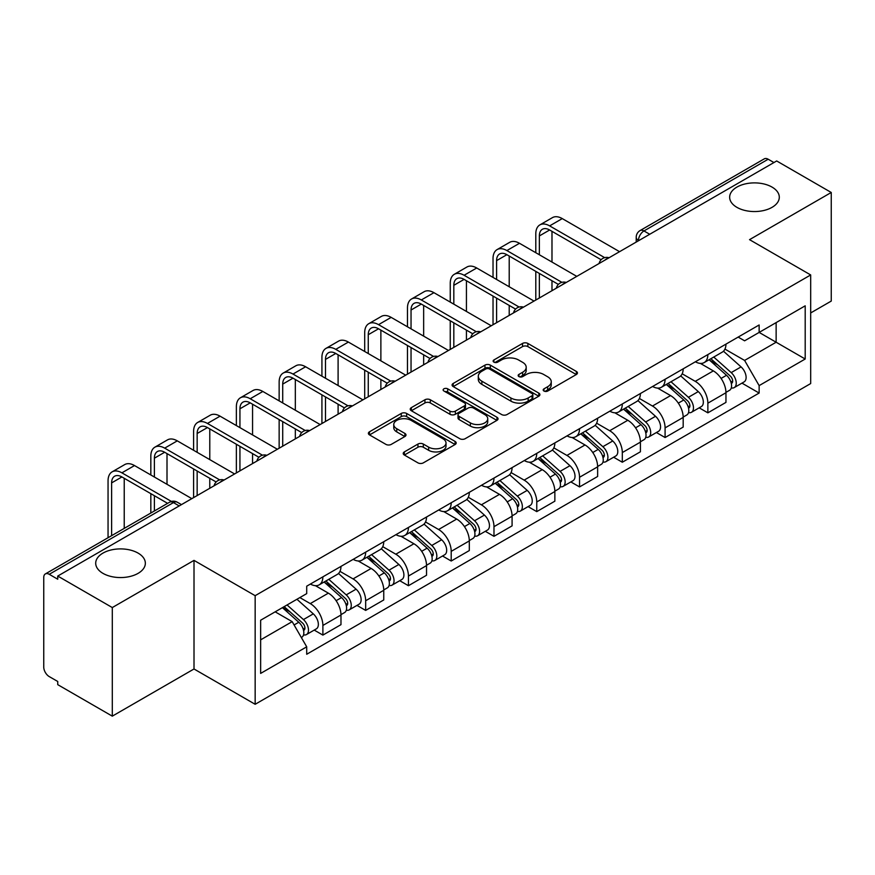 <?xml version="1.0" encoding="UTF-8"?>
<svg xmlns="http://www.w3.org/2000/svg" width="875" height="875" viewBox="0 0 875 875"><rect width="100%" height="100%" fill="white"/><g stroke="black" fill="none" stroke-linecap="round" stroke-linejoin="round"><path stroke-width="1.31" d="M543.966 391.037A2.669 1.542 0 0 0 547.739 391.037L576.33 374.522A3.806 2.198 0 0 0 577.445 372.969A3.806 2.198 0 0 0 576.33 371.416L527.887 343.448A3.806 2.198 0 0 0 522.506 343.448L493.905 359.964A2.669 1.542 0 0 0 493.128 361.047A2.669 1.542 0 0 0 493.905 362.13A2.669 1.542 0 0 0 497.678 362.13L501.375 359.997A12.184 7.033 0 0 1 518.602 359.997L522.637 362.327A12.184 7.033 0 0 1 526.203 367.303A12.184 7.033 0 0 1 522.637 372.269L518.941 374.412A2.669 1.542 0 0 0 518.153 375.495A2.669 1.542 0 0 0 518.941 376.589A2.669 1.542 0 0 0 522.703 376.589L526.4 374.445A12.184 7.033 0 0 1 543.627 374.445L547.663 376.775A12.184 7.033 0 0 1 551.239 381.752A12.184 7.033 0 0 1 547.663 386.728L543.966 388.861A2.669 1.542 0 0 0 543.189 389.944A2.669 1.542 0 0 0 543.966 391.037L543.966 388.861M138.075 553.098A24.817 14.328 0 0 0 111.027 549.992A24.817 14.328 0 0 0 95.703 563.227A24.817 14.328 0 0 0 102.977 573.366A24.817 14.328 0 0 0 130.025 576.472A24.817 14.328 0 0 0 145.348 563.227A24.817 14.328 0 0 0 138.075 553.098M772.023 187.086A24.817 14.328 0 0 0 744.975 183.98A24.817 14.328 0 0 0 729.652 197.225A24.817 14.328 0 0 0 736.925 207.353A24.817 14.328 0 0 0 763.973 210.459A24.817 14.328 0 0 0 779.297 197.225A24.817 14.328 0 0 0 772.023 187.086M404.348 451.916A3.806 2.198 0 0 0 403.233 453.469A3.806 2.198 0 0 0 404.348 455.022L417.944 462.864A3.806 2.198 0 0 0 423.325 462.864L455.077 444.533A3.806 2.198 0 0 0 456.192 442.98A3.806 2.198 0 0 0 455.077 441.427L406.634 413.448A3.806 2.198 0 0 0 401.253 413.448L369.491 431.791A3.806 2.198 0 0 0 368.375 433.344A3.806 2.198 0 0 0 369.491 434.897L385.908 444.369A3.806 2.198 0 0 0 391.289 444.369L404.884 436.527A3.806 2.198 0 0 0 406 434.973A3.806 2.198 0 0 0 404.884 433.42L396.747 428.717A10.183 5.873 0 0 1 393.761 424.561A10.183 5.873 0 0 1 400.05 419.136A10.183 5.873 0 0 1 411.141 420.405L443.034 438.823A10.183 5.873 0 0 1 446.02 442.98A10.183 5.873 0 0 1 439.731 448.405A10.183 5.873 0 0 1 428.641 447.136L423.325 444.062A3.806 2.198 0 0 0 417.944 444.062L404.348 451.916L404.348 455.022M255.161 595.678L194.009 560.383L112.295 607.556L57.739 576.056L776.683 160.967L831.25 192.478L749.536 239.652L810.688 274.947L255.161 595.678L255.161 704.287L810.688 383.556L810.688 274.947M501.648 414.542A3.806 2.198 0 0 0 507.03 414.542L538.781 396.2A3.806 2.198 0 0 0 539.897 394.647A3.806 2.198 0 0 0 538.781 393.094L490.339 365.127A3.806 2.198 0 0 0 484.958 365.127L453.195 383.458A3.806 2.198 0 0 0 452.08 385.011A3.806 2.198 0 0 0 453.195 386.564L501.648 414.542M444.981 391.617A2.669 1.542 0 0 1 447.683 391.989L447.683 388.817L496.934 417.255A3.806 2.198 0 0 1 498.05 418.808A3.806 2.198 0 0 1 496.934 420.361L465.172 438.703A3.806 2.198 0 0 1 459.791 438.703L411.348 410.736L411.348 407.63A3.806 2.198 0 0 0 410.233 409.183A3.806 2.198 0 0 0 411.348 410.736M411.348 407.63L424.933 399.777A3.806 2.198 0 0 1 430.325 399.777L449.969 411.119A3.806 2.198 0 0 0 455.35 411.119L464.363 405.913A3.806 2.198 0 0 0 465.478 404.359A3.806 2.198 0 0 0 464.363 402.806L443.909 390.994A2.669 1.542 0 0 1 443.133 389.911A2.669 1.542 0 0 1 444.773 388.489A2.669 1.542 0 0 1 447.683 388.817M112.295 607.556L112.295 716.155L57.739 684.655L57.739 681.483L49.23 676.583A7.755 4.473 -120 0 1 43.75 667.078L43.75 577.478A7.755 4.473 -120 0 1 45.358 573.923L169.564 502.217A7.755 4.473 60 0 1 173.447 502.6L49.23 574.306A7.755 4.473 -120 0 0 45.358 573.923M810.688 312.944L831.25 301.077L831.25 192.478M112.295 716.155L194.009 668.981L255.161 704.287M57.739 576.056L57.739 579.217L49.23 574.306M649.731 234.27L643.967 230.945A7.755 4.473 60 0 0 640.095 230.562L764.302 158.845A7.755 4.473 60 0 1 768.184 159.228L643.967 230.945A7.755 4.473 120 0 0 638.487 240.439L638.487 240.756M773.938 162.553L768.184 159.228M707.864 354.583A17.839 10.303 60 0 1 704.167 362.589L722.258 352.144A17.839 10.303 -120 0 0 725.955 344.137M682.172 373.789L695.242 381.336A17.839 10.303 60 0 1 707.864 403.178L725.955 392.733A17.839 10.303 -120 0 0 713.344 370.891L700.394 363.409M725.955 392.733L725.955 402.391L707.864 412.836L699.18 407.827M704.167 362.589A17.839 10.303 60 0 1 695.384 361.78M707.864 403.178L707.864 412.836M665.088 379.28A17.839 10.303 60 0 1 661.391 387.286L679.492 376.841A17.839 10.303 -120 0 0 683.178 368.823M656.403 432.523L665.088 437.533L683.178 427.088L683.178 417.43A17.839 10.303 -120 0 0 670.567 395.588L657.617 388.106M661.391 387.286A17.839 10.303 60 0 1 652.608 386.477M639.406 398.486L652.477 406.033A17.839 10.303 60 0 1 665.088 427.875L665.088 437.533M622.311 403.977A17.839 10.303 60 0 1 618.614 411.983L636.716 401.527A17.839 10.303 -120 0 0 640.402 393.52M613.637 457.22L622.311 462.23L640.413 451.784L640.413 442.127A17.839 10.303 -120 0 0 627.791 420.273L614.841 412.803M618.614 411.983A17.839 10.303 60 0 1 609.831 411.173M596.63 423.183L609.7 430.73A17.839 10.303 60 0 1 622.311 452.572L622.311 462.23M579.534 428.673A17.839 10.303 60 0 1 575.837 436.68L593.939 426.223A17.839 10.303 -120 0 0 597.636 418.217M570.861 481.917L579.534 486.927L597.636 476.481L597.636 466.823A17.839 10.303 -120 0 0 585.014 444.97L572.064 437.5M575.837 436.68A17.839 10.303 60 0 1 567.055 435.87M553.853 447.88L566.923 455.427A17.839 10.303 60 0 1 579.534 477.269L579.534 486.927M536.758 453.359A17.839 10.303 60 0 1 533.061 461.377L551.163 450.92A17.839 10.303 -120 0 0 554.859 442.914M528.084 506.614L536.758 511.623L554.859 501.178L554.859 491.52A17.839 10.303 -120 0 0 542.248 469.667L529.288 462.197M533.061 461.377A17.839 10.303 60 0 1 524.289 460.567M511.077 472.577L524.147 480.123A17.839 10.303 60 0 1 536.758 501.966L536.758 511.623M493.981 478.056A17.839 10.303 60 0 1 490.295 486.062L508.386 475.617A17.839 10.303 -120 0 0 512.083 467.611M485.308 531.311L493.981 536.32L512.083 525.875L512.083 516.217A17.839 10.303 -120 0 0 499.472 494.364L486.511 486.883M490.295 486.062A17.839 10.303 60 0 1 481.512 485.264M468.3 497.273L481.37 504.809A17.839 10.303 60 0 1 493.981 526.663L493.981 536.32M451.205 502.753A17.839 10.303 60 0 1 447.519 510.759L465.609 500.314A17.839 10.303 -120 0 0 469.306 492.308M442.531 556.008L451.205 561.017L469.306 550.561L469.306 540.914A17.839 10.303 -120 0 0 456.695 519.061L443.745 511.58M447.519 510.759A17.839 10.303 60 0 1 438.736 509.961M425.523 521.959L438.594 529.506A17.839 10.303 60 0 1 451.205 551.359L451.205 561.017M408.439 527.45A17.839 10.303 60 0 1 404.742 535.456L422.833 525.011A17.839 10.303 -120 0 0 426.53 517.005M399.755 580.705L408.439 585.714L426.53 575.258L426.53 565.6A17.839 10.303 -120 0 0 413.919 543.758L400.969 536.277M404.742 535.456A17.839 10.303 60 0 1 395.959 534.658M382.747 546.656L395.817 554.203A17.839 10.303 60 0 1 408.439 576.056L408.439 585.714M365.662 552.147A17.839 10.303 60 0 1 361.966 560.153L380.067 549.708A17.839 10.303 -120 0 0 383.753 541.702M356.978 605.402L365.662 610.411L383.753 599.955L383.753 590.297A17.839 10.303 -120 0 0 371.142 568.455L358.192 560.973M361.966 560.153A17.839 10.303 60 0 1 353.183 559.355M339.981 571.353L353.052 578.9A17.839 10.303 60 0 1 365.662 600.753L365.662 610.411M322.886 576.844A17.839 10.303 60 0 1 319.189 584.85L337.291 574.405A17.839 10.303 -120 0 0 340.977 566.398M314.212 630.088L322.886 635.097L340.977 624.652L340.977 614.994A17.839 10.303 -120 0 0 328.366 593.152L315.416 585.67M319.189 584.85A17.839 10.303 60 0 1 310.406 584.052M299.852 597.581L310.275 603.597A17.839 10.303 60 0 1 322.886 625.45L322.886 635.097M738.161 337.083L744.603 340.812L805.197 305.823L776.136 322.602L776.136 342.234L744.603 360.434L724.948 349.092M260.641 639.855L292.173 621.644L306.709 646.822L260.641 673.411L260.641 620.222L306.709 593.622L306.709 586.184L759.139 324.975L759.139 332.413L805.197 359.012L759.139 385.613L744.603 360.434M805.197 305.823L805.197 359.012M306.709 646.822L306.709 654.259L759.139 393.05L759.139 385.613M194.009 560.383L194.009 668.981M292.173 621.644L275.177 611.833M741.956 383.13L759.139 393.05M545.027 391.409L547.663 389.889A12.184 7.033 0 0 0 551.239 384.923L551.239 381.752M526.203 367.303L526.203 370.464A12.184 7.033 0 0 1 522.637 375.441L520.002 376.961M576.275 374.555L527.887 346.609A3.806 2.198 0 0 0 522.506 346.609L494.966 362.512M538.737 396.233L490.339 368.288A3.806 2.198 0 0 0 484.958 368.288L453.25 386.597M532.055 395.741A2.669 1.542 0 0 0 532.842 394.647A2.669 1.542 0 0 0 532.055 393.564L489.53 369.009A2.669 1.542 0 0 0 485.767 369.009L481.863 371.262A12.184 7.033 0 0 0 478.297 376.239A12.184 7.033 0 0 0 481.863 381.205L510.923 397.994A12.184 7.033 0 0 0 528.15 397.994L532.055 395.741L532.055 398.902A2.669 1.542 0 0 0 532.842 397.819L532.842 394.647M478.297 376.239L478.297 379.4A12.184 7.033 0 0 0 481.863 384.377L481.863 381.205M532.055 398.902L528.15 401.155A12.184 7.033 0 0 1 510.923 401.155L481.863 384.377M411.392 410.758L424.933 402.948L424.933 399.777M465.478 404.359L465.478 407.531A3.806 2.198 0 0 1 464.363 409.084L455.35 414.291A3.806 2.198 0 0 1 449.969 414.291L430.325 402.948A3.806 2.198 0 0 0 424.933 402.948M447.683 391.989L496.88 420.394M470.356 422.887A10.183 5.873 0 0 0 481.447 424.167A10.183 5.873 0 0 0 487.736 418.731A10.183 5.873 0 0 0 484.75 414.575L473.517 408.089A3.806 2.198 0 0 0 468.136 408.089L459.123 413.295A3.806 2.198 0 0 0 458.008 414.848A3.806 2.198 0 0 0 459.123 416.402L470.356 422.887L470.356 426.059A10.183 5.873 0 0 0 481.447 427.328A10.183 5.873 0 0 0 487.736 421.903L487.736 418.731M458.008 414.848L458.008 418.02A3.806 2.198 0 0 0 459.123 419.573L459.123 416.402M470.356 426.059L459.123 419.573M446.02 442.98L446.02 446.141A10.183 5.873 0 0 1 439.731 451.577A10.183 5.873 0 0 1 428.641 450.297L423.325 447.234A3.806 2.198 0 0 0 417.944 447.234L404.403 455.044M393.761 424.561L393.761 427.733A10.183 5.873 0 0 0 396.747 431.889L396.747 428.717M404.841 436.559L396.747 431.889M455.077 441.427L455.077 444.533L406.634 416.62A3.806 2.198 0 0 0 401.253 416.62L369.545 434.93M709.1 359.745L726.523 375.298A9.691 5.6 60 0 1 729.575 390.283L725.955 392.372M709.559 360.15L717.763 364.886M710.861 358.728L730.253 376.031A4.648 2.691 60 0 1 731.708 383.228A4.648 2.691 60 0 1 731.292 383.392M713.759 357.055L731.194 372.608A9.691 5.6 60 0 1 734.234 387.592A9.691 5.6 60 0 1 731.303 387.909M723.483 351.214L741.059 366.898A9.691 5.6 60 0 1 744.1 381.894L734.234 387.592M539.361 254.767L539.361 235.933A14.547 8.4 60 0 1 542.38 229.272A14.547 8.4 60 0 1 549.642 229.994L601.136 259.722M619.566 251.683L562.264 218.597A19.578 11.309 -120 0 0 552.464 217.623L539.853 224.908A19.578 11.309 -120 0 0 535.795 233.866L535.795 252.711M604.669 257.644L549.642 225.881A19.578 11.309 -120 0 0 539.853 224.908M535.795 271.392L535.795 300.037M539.361 297.981L539.361 273.448M551.983 290.708L551.983 280.733M551.983 262.052L551.983 231.339M666.323 384.431L683.758 399.995A9.691 5.6 60 0 1 686.798 414.98L683.178 417.069M666.783 384.847L674.986 389.583M668.084 383.425L687.477 400.728A4.648 2.691 60 0 1 688.931 407.925A4.648 2.691 60 0 1 688.516 408.089M670.983 381.741L688.417 397.294A9.691 5.6 60 0 1 691.458 412.289A9.691 5.6 60 0 1 688.527 412.595M680.706 375.911L698.283 391.595A9.691 5.6 60 0 1 701.323 406.591L691.458 412.289M623.547 409.128L640.981 424.681A9.691 5.6 60 0 1 644.022 439.677L640.402 441.766M624.006 409.544L632.209 414.28M625.308 408.122L644.7 425.425A4.648 2.691 60 0 1 646.166 432.622A4.648 2.691 60 0 1 645.739 432.786M628.206 406.438L645.641 421.991A9.691 5.6 60 0 1 648.681 436.986A9.691 5.6 60 0 1 645.75 437.292M637.93 400.608L655.506 416.292A9.691 5.6 60 0 1 658.558 431.287L648.681 436.986M496.595 279.464L496.595 260.63A14.547 8.4 60 0 1 499.603 253.969A14.547 8.4 60 0 1 506.877 254.691L558.359 284.408M576.789 276.38L519.487 243.294A19.578 11.309 -120 0 0 509.698 242.32L497.077 249.605A19.578 11.309 -120 0 0 493.03 258.562L493.03 277.408M561.903 282.341L506.877 250.567A19.578 11.309 -120 0 0 497.077 249.605M493.03 296.089L493.03 324.734M496.595 322.678L496.595 298.145M509.206 315.394L509.206 305.43M509.206 286.748L509.206 256.036M453.819 304.161L453.819 285.316A14.547 8.4 60 0 1 456.827 278.666A14.547 8.4 60 0 1 464.1 279.387L515.583 309.105M534.013 301.077L476.711 267.991A19.578 11.309 -120 0 0 466.922 267.017L454.311 274.302A19.578 11.309 -120 0 0 450.253 283.259L450.253 302.105M519.127 307.038L464.1 275.264A19.578 11.309 -120 0 0 454.311 274.302M450.253 320.786L450.253 349.431M453.819 347.375L453.819 322.842M466.43 340.091L466.43 330.127M466.43 311.445L466.43 280.733M580.77 433.825L598.205 449.378A9.691 5.6 60 0 1 601.245 464.373L597.625 466.463M581.23 434.241L589.433 438.977M582.531 432.819L601.923 450.122A4.648 2.691 60 0 1 603.389 457.319A4.648 2.691 60 0 1 602.962 457.483M585.43 431.134L602.864 446.688A9.691 5.6 60 0 1 605.905 461.683A9.691 5.6 60 0 1 602.984 461.989M595.153 425.305L612.73 440.989A9.691 5.6 60 0 1 615.781 455.984L605.905 461.683M537.994 458.522L555.428 474.075A9.691 5.6 60 0 1 558.469 489.07L554.848 491.159M538.453 458.938L546.667 463.673M539.755 457.505L559.147 474.819A4.648 2.691 60 0 1 560.612 482.016A4.648 2.691 60 0 1 560.186 482.18M542.653 455.831L560.088 471.384A9.691 5.6 60 0 1 563.128 486.38A9.691 5.6 60 0 1 560.208 486.686M552.377 450.002L569.964 465.686A9.691 5.6 60 0 1 573.005 480.681L563.128 486.38M495.217 483.219L512.652 498.772A9.691 5.6 60 0 1 515.692 513.767L512.083 515.856M495.688 483.634L503.891 488.37M496.978 482.202L516.37 499.516A4.648 2.691 60 0 1 517.836 506.712A4.648 2.691 60 0 1 517.409 506.877M499.888 480.528L517.311 496.081A9.691 5.6 60 0 1 520.352 511.077A9.691 5.6 60 0 1 517.431 511.383M509.6 474.698L527.188 490.383A9.691 5.6 60 0 1 530.228 505.378L520.352 511.077M411.042 328.858L411.042 310.012A14.547 8.4 60 0 1 414.05 303.363A14.547 8.4 60 0 1 421.323 304.084L472.806 333.802M491.247 325.773L433.934 292.677A19.578 11.309 -120 0 0 424.145 291.714L411.534 298.998A19.578 11.309 -120 0 0 407.477 307.956L407.477 326.802M476.35 331.734L421.323 299.961A19.578 11.309 -120 0 0 411.534 298.998M407.477 345.483L407.477 374.128M411.042 372.072L411.042 347.539M423.653 364.787L423.653 354.812M423.653 336.142L423.653 305.43M368.266 353.555L368.266 334.709A14.547 8.4 60 0 1 371.273 328.059A14.547 8.4 60 0 1 378.547 328.781L430.03 358.498M448.47 350.459L391.158 317.373A19.578 11.309 -120 0 0 381.369 316.411L368.758 323.695A19.578 11.309 -120 0 0 364.7 332.653L364.7 351.498M433.573 356.431L378.547 324.658A19.578 11.309 -120 0 0 368.758 323.695M364.7 370.169L364.7 398.825M368.266 396.769L368.266 372.236M380.877 389.484L380.877 379.509M380.877 360.828L380.877 330.127M325.489 378.252L325.489 359.406A14.547 8.4 60 0 1 328.497 352.756A14.547 8.4 60 0 1 335.77 353.467L387.253 383.195M405.694 375.156L348.381 342.07A19.578 11.309 -120 0 0 338.592 341.108L325.981 348.381A19.578 11.309 -120 0 0 321.923 357.35L321.923 376.184M390.797 381.128L335.77 349.355A19.578 11.309 -120 0 0 325.981 348.381M321.923 394.866L321.923 423.522M325.489 421.466L325.489 396.933M338.1 414.181L338.1 404.206M338.1 385.525L338.1 354.812M452.452 507.916L469.875 523.469A9.691 5.6 60 0 1 472.916 538.464L469.306 540.553M452.911 508.331L461.114 513.067M454.202 506.898L473.605 524.212A4.648 2.691 60 0 1 475.059 531.398A4.648 2.691 60 0 1 474.633 531.573M457.111 505.225L474.534 520.778A9.691 5.6 60 0 1 477.586 535.773A9.691 5.6 60 0 1 474.655 536.08M466.823 499.395L484.411 515.08A9.691 5.6 60 0 1 487.452 530.075L477.586 535.773M282.713 402.948L282.713 384.103A14.547 8.4 60 0 1 285.731 377.453A14.547 8.4 60 0 1 292.994 378.164L344.487 407.892M362.917 399.853L305.616 366.767A19.578 11.309 -120 0 0 295.816 365.805L283.205 373.078A19.578 11.309 -120 0 0 279.147 382.047L279.147 400.881M348.02 405.825L292.994 374.052A19.578 11.309 -120 0 0 283.205 373.078M279.147 419.562L279.147 448.219M282.713 446.163L282.713 421.619M295.323 438.878L295.323 428.903M295.323 410.222L295.323 379.509M409.675 532.612L427.098 548.166A9.691 5.6 60 0 1 430.15 563.161L426.53 565.25M410.134 533.028L418.338 537.764M411.425 531.595L430.828 548.909A4.648 2.691 60 0 1 432.283 556.095A4.648 2.691 60 0 1 431.867 556.27M414.334 529.922L431.769 545.475A9.691 5.6 60 0 1 434.809 560.47A9.691 5.6 60 0 1 431.878 560.777M424.047 524.081L441.634 539.777A9.691 5.6 60 0 1 444.675 554.761L434.809 560.47M239.936 427.634L239.936 408.8A14.547 8.4 60 0 1 242.955 402.139A14.547 8.4 60 0 1 250.217 402.861L301.711 432.589M320.141 424.55L262.839 391.464A19.578 11.309 -120 0 0 253.039 390.491L240.428 397.775A19.578 11.309 -120 0 0 236.37 406.744L236.37 425.578M305.244 430.522L250.217 398.748A19.578 11.309 -120 0 0 240.428 397.775M236.37 444.259L236.37 472.916M239.936 470.859L239.936 446.316M252.558 463.575L252.558 453.6M252.558 434.919L252.558 404.206M366.898 557.309L384.322 572.862A9.691 5.6 60 0 1 387.373 587.847L383.753 589.936M367.358 557.725L375.561 562.461M368.659 556.292L388.052 573.595A4.648 2.691 60 0 1 389.506 580.792A4.648 2.691 60 0 1 389.091 580.967M371.558 554.619L388.992 570.172A9.691 5.6 60 0 1 392.033 585.156A9.691 5.6 60 0 1 389.102 585.473M381.281 548.778L398.858 564.473A9.691 5.6 60 0 1 401.898 579.458L392.033 585.156M197.159 452.331L197.159 433.497A14.547 8.4 60 0 1 200.178 426.836A14.547 8.4 60 0 1 207.452 427.558L258.934 457.286M277.364 449.247L220.062 416.161A19.578 11.309 -120 0 0 210.273 415.188L197.652 422.472A19.578 11.309 -120 0 0 193.605 431.441L193.605 450.275M262.478 455.208L207.452 423.445A19.578 11.309 -120 0 0 197.652 422.472M193.605 468.956L193.605 497.612M197.159 495.556L197.159 471.012M209.781 488.272L209.781 478.297M209.781 459.616L209.781 428.903M324.122 582.006L341.556 597.559A9.691 5.6 60 0 1 344.597 612.544L340.977 614.633M324.581 582.411L332.784 587.158M325.883 580.989L345.275 598.292A4.648 2.691 60 0 1 346.741 605.489A4.648 2.691 60 0 1 346.314 605.664M328.781 579.316L346.216 594.869A9.691 5.6 60 0 1 349.256 609.853A9.691 5.6 60 0 1 346.325 610.17M338.505 573.475L356.081 589.17A9.691 5.6 60 0 1 359.133 604.155L349.256 609.853M154.394 477.028L154.394 458.194A14.547 8.4 60 0 1 157.402 451.533A14.547 8.4 60 0 1 164.675 452.255L216.158 481.983M234.587 473.944L177.286 440.858A19.578 11.309 -120 0 0 167.497 439.884L154.886 447.169A19.578 11.309 -120 0 0 150.828 456.138L150.828 474.972M219.702 479.905L164.675 448.142A19.578 11.309 -120 0 0 154.886 447.169M150.828 493.653L150.828 513.034M154.394 510.978L154.394 495.709M167.005 503.694L167.005 502.994M167.005 484.312L167.005 453.6M282.417 607.655L298.78 622.256A9.691 5.6 60 0 1 301.82 637.241L301.339 637.525M282.581 607.556L290.008 611.844M284.167 606.637L302.498 622.989A4.648 2.691 60 0 1 303.964 630.186A4.648 2.691 60 0 1 303.537 630.361M287.077 604.964L303.439 619.566A9.691 5.6 60 0 1 306.48 634.55A9.691 5.6 60 0 1 303.548 634.867M296.942 599.266L313.305 613.867A9.691 5.6 60 0 1 316.356 628.852L306.48 634.55M111.617 535.675L111.617 482.891A14.547 8.4 60 0 1 114.625 476.23A14.547 8.4 60 0 1 121.898 476.952L167.606 503.344M191.822 498.641L134.509 465.555A19.578 11.309 -120 0 0 124.72 464.581L112.109 471.866A19.578 11.309 -120 0 0 108.052 480.834L108.052 537.731M171.434 501.441L121.898 472.839A19.578 11.309 -120 0 0 112.109 471.866M124.228 528.391L124.228 478.297M638.761 240.603L638.487 240.439A7.755 4.473 0 0 1 636.212 237.278L636.212 242.069M365.662 600.753L383.753 590.297M408.439 576.056L426.53 565.6M451.205 551.359L469.306 540.914M493.981 526.663L512.083 516.217M536.758 501.966L554.859 491.52M579.534 477.269L597.636 466.823M622.311 452.572L640.413 442.127M665.088 427.875L683.178 417.43M322.886 625.45L340.977 614.994M310.275 603.597L328.366 593.152M353.052 578.9L371.142 568.455M395.817 554.203L413.919 543.758M438.594 529.506L456.695 519.061M481.37 504.809L499.472 494.364M524.147 480.123L542.248 469.667M566.923 455.427L585.014 444.97M609.7 430.73L627.791 420.273M652.477 406.033L670.567 395.588M695.242 381.336L713.344 370.891M608.398 258.136A7.755 4.473 120 0 0 604.964 260.105M565.622 282.833A7.755 4.473 120 0 0 562.198 284.802M522.845 307.519A7.755 4.473 120 0 0 519.422 309.498M480.069 332.216A7.755 4.473 120 0 0 476.645 334.195M437.292 356.912A7.755 4.473 120 0 0 433.869 358.892M394.516 381.609A7.755 4.473 120 0 0 391.092 383.589M351.739 406.306A7.755 4.473 120 0 0 348.316 408.286M308.963 431.003A7.755 4.473 120 0 0 305.539 432.983M266.197 455.7A7.755 4.473 120 0 0 262.773 457.68M223.42 480.397A7.755 4.473 120 0 0 219.997 482.377M179.2 505.925L173.447 502.6A7.755 4.473 120 0 1 177.319 502.217A7.755 7.755 0 0 0 169.564 502.217M547.663 389.889L547.663 386.728M518.941 376.589L518.941 374.412M522.637 375.441L522.637 372.269M493.905 362.13L493.905 359.964M522.506 346.609L522.506 343.448M527.887 346.609L527.887 343.448M576.33 374.522L576.33 371.416M453.195 386.564L453.195 383.458M484.958 368.288L484.958 365.127M490.339 368.288L490.339 365.127M538.781 396.2L538.781 393.094M510.923 401.155L510.923 397.994M528.15 401.155L528.15 397.994M430.325 402.948L430.325 399.777M449.969 414.291L449.969 411.119M455.35 414.291L455.35 411.119M464.363 409.084L464.363 405.913M496.934 420.361L496.934 417.255M417.944 447.234L417.944 444.062M423.325 447.234L423.325 444.062M428.641 450.297L428.641 447.136M404.884 436.527L404.884 433.42M369.491 434.897L369.491 431.791M401.253 416.62L401.253 413.448M406.634 416.62L406.634 413.448M726.523 375.298L721.087 378.427M732.67 381.095L730.931 382.102M741.059 366.898L731.194 372.608M549.642 225.881L562.264 218.597M539.361 235.933L549.642 229.994M683.758 399.995L678.322 403.123M689.905 405.792L688.155 406.798M698.283 391.595L688.417 397.294M640.981 424.681L635.545 427.82M647.128 430.489L645.378 431.495M655.506 416.292L645.641 421.991M506.877 250.567L519.487 243.294M496.595 260.63L506.877 254.691M464.1 275.264L476.711 267.991M453.819 285.316L464.1 279.387M598.205 449.378L592.769 452.517M604.352 455.186L602.602 456.192M612.73 440.989L602.864 446.688M555.428 474.075L549.992 477.214M561.575 479.883L559.825 480.889M569.964 465.686L560.088 471.384M512.652 498.772L507.216 501.911M518.798 504.58L517.048 505.586M527.188 490.383L517.311 496.081M421.323 299.961L433.934 292.677M411.042 310.012L421.323 304.084M378.547 324.658L391.158 317.373M368.266 334.709L378.547 328.781M335.77 349.355L348.381 342.07M325.489 359.406L335.77 353.467M469.875 523.469L464.439 526.608M476.022 529.277L474.283 530.283M484.411 515.08L474.534 520.778M292.994 374.052L305.616 366.767M282.713 384.103L292.994 378.164M427.098 548.166L421.662 551.305M433.245 553.973L431.506 554.98M441.634 539.777L431.769 545.475M250.217 398.748L262.839 391.464M239.936 408.8L250.217 402.861M384.322 572.862L378.897 576.002M390.48 578.67L388.73 579.677M398.858 564.473L388.992 570.172M207.452 423.445L220.062 416.161M197.159 433.497L207.452 427.558M341.556 597.559L336.12 600.698M347.703 603.356L345.953 604.373M356.081 589.17L346.216 594.869M164.675 448.142L177.286 440.858M154.394 458.194L164.675 452.255M298.78 622.256L294.087 624.958M304.927 628.053L303.177 629.07M313.305 613.867L303.439 619.566M121.898 472.839L134.509 465.555M111.617 482.891L121.898 476.952M609.055 257.753A7.755 7.755 0 0 0 599.102 263.495M566.278 282.45A7.755 7.755 0 0 0 556.325 288.192M523.502 307.147A7.755 7.755 0 0 0 513.548 312.889M480.725 331.844A7.755 7.755 0 0 0 470.772 337.586M437.948 356.541A7.755 7.755 0 0 0 427.995 362.283M395.172 381.227A7.755 7.755 0 0 0 385.23 386.98M352.406 405.923A7.755 7.755 0 0 0 342.453 411.677M309.63 430.62A7.755 7.755 0 0 0 299.677 436.373M266.853 455.317A7.755 7.755 0 0 0 256.9 461.059M224.077 480.014A7.755 7.755 0 0 0 214.123 485.756M181.475 504.613L177.319 502.217M640.095 230.562A7.755 7.755 0 0 0 636.212 237.278"/></g></svg>
